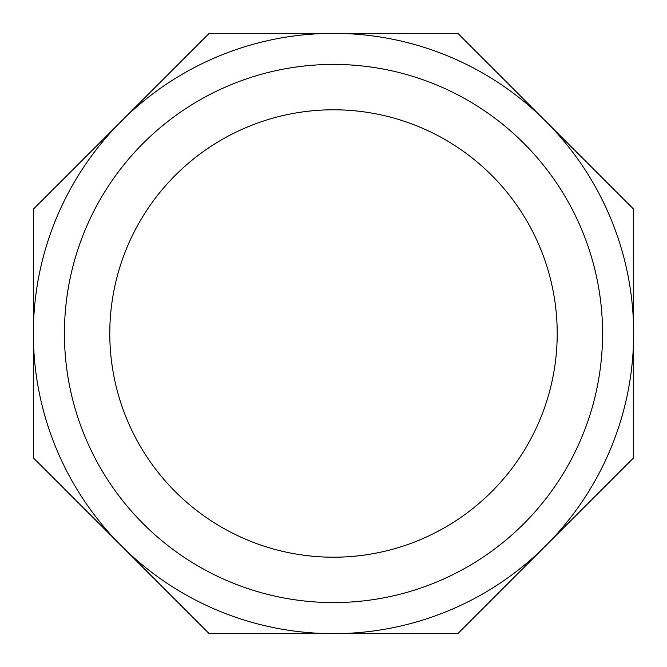 <?xml version="1.0" encoding="UTF-8"?>
<svg xmlns="http://www.w3.org/2000/svg" width="667" height="667" viewBox="0 0 667 667"><rect width="100%" height="100%" fill="white"/><g stroke="black" fill="none" stroke-linecap="round" stroke-linejoin="round"><path stroke-width="1" d="M457.829 633.65L209.171 633.65L33.35 457.829L33.35 209.171L209.171 33.35L333.5 33.35A300.15 300.15 0 0 1 593.438 483.575A300.15 300.15 0 0 1 73.562 483.575A300.15 300.15 0 0 1 333.5 33.35L457.829 33.35L633.65 209.171L633.65 457.829L457.829 633.65M333.5 64.424A269.076 269.076 0 0 1 566.525 468.042A269.076 269.076 0 0 1 100.475 468.042A269.076 269.076 0 0 1 333.5 64.424M333.5 109.788A223.712 223.712 0 0 1 527.238 445.356A223.712 223.712 0 0 1 139.762 445.356A223.712 223.712 0 0 1 333.5 109.788"/></g></svg>
